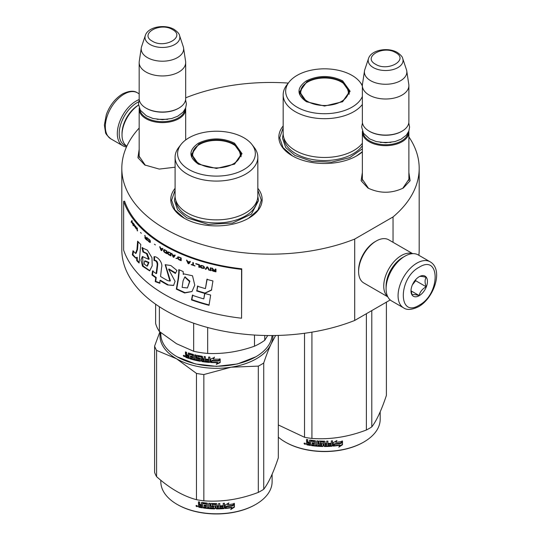 <?xml version="1.0" encoding="UTF-8"?>
<svg xmlns="http://www.w3.org/2000/svg" width="541" height="541" viewBox="0 0 541 541"><rect width="100%" height="100%" fill="white"/><g stroke="black" fill="none" stroke-linecap="round" stroke-linejoin="round"><path stroke-width="0.81" d="M408.881 172.491L410.119 180.741L403.315 188.031C391.522 193.631 379.721 193.631 367.927 188.031L361.124 180.741L362.362 172.491M175.095 167.21L159.257 169.083L144.738 164.971L137.928 157.681L139.165 149.431M257.827 188.322A45.687 26.374 180 0 1 248.765 218.172L248.765 218.172A45.687 26.374 180 0 1 184.156 218.172A45.687 26.374 180 0 1 175.095 188.322M362.362 151.913A45.687 26.374 180 0 1 356.844 155.774L356.844 155.774A45.687 26.374 180 0 1 292.228 155.774A45.687 26.374 180 0 1 283.173 125.925M408.881 136.92A148.687 85.843 180 0 1 419.187 168.319A148.687 85.843 180 0 1 393.043 216.934L354.707 239.068A148.687 85.843 180 0 1 201.266 244.289A148.687 85.843 180 0 1 121.813 168.319A148.687 85.843 180 0 1 139.165 128.075M185.685 97.921L186.293 97.569A148.687 85.843 180 0 1 288.292 83.091M145.346 165.309L139.071 156.112L139.165 154.875M368.543 188.369L362.267 179.172L362.362 177.935M408.881 177.935L408.982 179.172L402.714 188.363M354.707 239.068L354.707 320.455A148.687 85.843 180 0 1 201.266 325.675A148.687 85.843 180 0 1 121.813 249.705L121.813 168.319M390.217 299.957L354.707 320.455M393.043 216.934L393.043 242.307M419.187 168.319L419.187 249.705A148.687 85.843 180 0 1 418.869 255.298M184.454 218.341L174.946 209.996L171.605 200.197L175.095 190.182M257.827 190.182L261.317 200.197L257.983 209.996L248.468 218.341M362.362 151.717L356.546 155.943M292.525 155.943L283.017 147.598L279.683 137.799L283.173 127.784M185.61 108.119A23.256 13.43 180 0 1 185.685 109.181A23.256 13.43 180 0 1 171.328 121.583A23.256 13.43 180 0 1 145.982 118.675A23.256 13.43 -0 0 1 139.165 109.181A23.256 13.43 -0 0 1 139.24 108.119M184.968 109.492A22.594 13.045 180 0 1 170.381 120.846A22.594 13.045 180 0 1 146.449 117.857A22.594 13.045 -0 0 1 139.882 109.492M179.538 35.49C179.355 33.853 177.556 31.831 174.141 29.417C165.046 23.953 148.038 26.624 145.313 35.49A17.427 10.063 0 0 0 150.1 44.511A17.427 10.063 -0 0 0 170.598 46.283A17.427 10.063 -0 0 0 179.538 35.49L183.257 46.634A21.221 12.254 180 0 1 183.561 47.892L185.597 61.349A23.256 13.43 180 0 1 185.685 62.519L185.685 98.597A23.256 13.43 180 0 1 178.875 108.092L178.402 108.362A22.594 13.045 180 0 1 146.449 108.362L145.982 108.092L146.449 108.362M178.875 108.092A23.256 13.43 180 0 1 145.982 108.092L145.982 108.092A23.256 13.43 -0 0 1 139.165 98.597L139.165 62.519A23.256 13.43 -0 0 0 145.982 72.014A23.256 13.43 180 0 0 171.328 74.922A23.256 13.43 180 0 0 185.685 62.519M145.313 35.49L141.593 46.634A21.221 12.254 -0 0 0 141.289 47.892L139.253 61.349A23.256 13.43 -0 0 0 139.165 62.519M183.561 47.892A21.221 12.254 180 0 1 171.389 60.058A21.221 12.254 180 0 1 147.423 57.617A21.221 12.254 -0 0 1 141.289 47.892M408.807 131.179A23.256 13.43 180 0 1 408.881 132.241A23.256 13.43 180 0 1 394.524 144.643A23.256 13.43 180 0 1 369.178 141.735A23.256 13.43 -0 0 1 362.362 132.241A23.256 13.43 -0 0 1 362.436 131.179M408.164 132.552A22.594 13.045 180 0 1 393.577 143.906A22.594 13.045 180 0 1 369.645 140.917A22.594 13.045 -0 0 1 363.079 132.552M402.734 58.55C402.551 56.913 400.753 54.884 397.337 52.477C388.242 47.006 371.234 49.684 368.509 58.55A17.427 10.063 0 0 0 373.297 67.571A17.427 10.063 -0 0 0 393.794 69.343A17.427 10.063 -0 0 0 402.734 58.55L406.453 69.694A21.221 12.254 180 0 1 406.758 70.945L408.793 84.41A23.256 13.43 180 0 1 408.881 85.579L408.881 121.657A23.256 13.43 180 0 1 402.064 131.152L401.598 131.422A22.594 13.045 180 0 1 369.645 131.422L369.178 131.152L369.645 131.422M402.064 131.152A23.256 13.43 180 0 1 369.178 131.152L369.178 131.152A23.256 13.43 -0 0 1 362.362 121.657L362.362 85.579A23.256 13.43 -0 0 0 369.178 95.074A23.256 13.43 180 0 0 394.524 97.982A23.256 13.43 180 0 0 408.881 85.579M368.509 58.55L364.79 69.694A21.221 12.254 -0 0 0 364.485 70.945L362.45 84.41A23.256 13.43 -0 0 0 362.362 85.579M406.758 70.945A21.221 12.254 180 0 1 394.585 83.118A21.221 12.254 180 0 1 370.619 80.677A21.221 12.254 -0 0 1 364.485 70.945M126.702 146.063A25.251 14.58 -60 0 1 119.196 133.593A25.251 14.58 -60 0 1 137.049 102.668A25.251 14.58 -60 0 1 138.679 101.816M126.499 146.942A26.583 15.344 -60 0 1 122.821 145.766A26.583 15.344 -60 0 1 117.316 133.593A26.583 15.344 -60 0 1 136.109 101.039A26.583 15.344 -60 0 1 139.226 99.544M430.163 261.817L418.179 254.899A26.583 15.344 120 0 0 404.884 256.218L403.944 256.759A25.251 14.58 120 0 0 386.091 287.684L386.091 288.772A26.583 15.344 120 0 0 391.596 300.938L403.579 307.856C406.94 310.277 411.924 309.892 418.531 306.706C433.99 298.247 443.789 269.58 430.163 261.817A26.583 15.344 120 0 0 416.868 263.136A26.583 15.344 120 0 0 399.501 286.561A26.583 15.344 120 0 0 403.579 307.856M403.944 256.759L404.884 256.218A26.583 15.344 120 0 0 386.091 288.772M419.221 305.185C440.435 294.108 440.435 253.783 419.221 267.207C398 278.277 398 318.608 419.221 305.185M419.221 295.69A11.631 6.715 120 0 0 427.444 281.448A11.631 6.715 120 0 0 419.221 276.701A11.631 6.715 120 0 0 410.998 290.943A11.631 6.715 120 0 0 419.221 295.69M411.018 290.247L412.086 294.913C412.979 294.284 415.332 294.493 419.133 295.542C420.032 291.782 422.379 288.86 426.18 286.777C424.726 282.801 424.726 279.67 426.18 277.377C422.379 276.329 420.032 276.12 419.133 276.749M426.18 286.777L415.691 280.718L415.691 279.65M414.602 281.002A9.968 5.755 120 0 1 412.411 284.796L415.691 280.718M419.133 295.542L411.072 290.889M403.228 257.191A23.256 13.43 120 0 0 402.538 257.577A23.256 13.43 120 0 0 386.091 286.061A23.256 13.43 120 0 0 386.105 286.845M412.485 253.682A24.92 14.391 120 0 0 401.361 255.541A24.92 14.391 120 0 0 383.745 286.061A24.92 14.391 120 0 0 387.694 296.617M412.722 253.668L388.681 239.791A24.92 14.391 120 0 0 376.225 241.022L375.048 241.705A23.256 13.43 120 0 0 358.602 270.189L358.602 271.548A24.92 14.391 120 0 0 363.762 282.95L387.802 296.833M375.048 241.705L376.225 241.022A24.92 14.391 120 0 0 358.602 271.548M126.851 146.165A24.92 14.391 -60 0 1 122.016 134.952L122.016 133.593A23.256 13.43 -60 0 1 138.462 105.11L138.462 105.11M122.016 134.952A24.92 14.391 -60 0 1 138.51 105.123M306.443 101.722C296.529 94.756 296.529 87.791 306.443 80.832C318.507 75.104 330.565 75.104 342.629 80.832L350.122 91.273L342.629 101.722L324.539 106.043L306.51 101.755M306.673 101.85L299.619 91.814L306.916 81.644C318.663 76.065 330.409 76.065 342.155 81.644L349.459 91.814L342.372 101.864M362.362 104.467A41.366 23.885 0 0 1 295.285 111.689A41.366 23.885 180 0 1 283.173 94.803L283.173 133.593A41.366 23.885 180 0 0 295.285 150.486A41.366 23.885 0 0 0 362.362 143.264M362.375 85.153A41.366 23.885 0 0 0 362.301 85.052L360.022 82.11A38.871 22.445 0 0 0 352.022 75.402A38.871 22.445 180 0 0 289.05 82.11L286.777 85.052A41.366 23.885 180 0 0 283.173 94.803M289.05 82.11A38.871 22.445 180 0 0 297.05 107.145A38.871 22.445 0 0 0 335.15 112.866A38.871 22.445 0 0 0 362.362 96.447M362.362 86.107A38.871 22.445 0 0 0 360.022 82.11M300.228 91.909L299.775 93.444M349.297 93.444L348.844 91.909M362.362 148.816L349.743 157.647L331.518 162.158L311.738 161.346L294.804 155.389L285.689 147.51L282.49 138.219L283.173 133.877M371.802 310.588L371.802 426.883A63.128 36.45 180 0 1 369.178 428.492A63.128 36.45 0 0 1 366.385 430.007C348.235 436.952 330.078 439.759 311.92 438.433A63.128 36.45 -0 0 1 304.529 437.29L278.317 424.955M278.317 437.162A55.655 32.129 0 0 0 285.181 441.983L285.655 442.254A54.986 31.75 0 0 0 363.417 442.254L363.89 441.983A55.655 32.129 180 0 0 380.188 419.261L380.188 411.863M386.396 302.162L386.396 395.437C381.527 410.051 376.664 420.533 371.802 426.883M304.529 333.27L304.529 437.29M311.92 332.154L311.92 438.433M366.385 313.712L366.385 430.007M285.181 441.983A55.655 32.129 0 0 0 363.89 441.983L363.417 442.254M333.155 445.737L334.446 443.762A54.986 31.75 0 0 0 340.857 442.856L342.013 440.983M334.446 443.762L333.256 446.115L333.256 442.666L336.935 440.53L335.745 442.355L336.306 440.901M334.561 444.141A55.655 32.129 0 0 0 341.053 443.221L340.857 442.856M335.745 442.355A55.655 32.129 0 0 0 342.223 441.348L341.053 443.221M310.514 445.081A54.986 31.75 0 0 1 307.268 444.519L307.058 444.885L306.544 444.364L306.612 442.626M307.268 444.519L306.761 444.005L306.761 442.497L306.544 442.863L307.511 442.017L306.761 441.246L306.761 439.481M307.308 442.382L306.544 441.612L306.761 441.246M306.544 441.612L306.544 439.441A55.655 32.129 0 0 0 307.775 439.677L307.775 441.584L308.289 442.098L309.52 442.308L309.695 440.103M309.52 442.308L309.52 440.394L310.034 440.056A55.655 32.129 0 0 0 315.153 440.705L315.667 441.179L315.667 445.094L316.898 445.202L316.985 440.868M309.641 440.144L310.034 440.056M316.898 445.202L316.898 440.861L318.122 440.956L318.122 445.297A55.655 32.129 0 0 0 321.679 445.466L321.712 444.08A54.986 31.75 0 0 1 319.481 443.985L318.974 443.539L318.974 441.219M321.679 444.459A55.655 32.129 0 0 1 319.42 444.371L319.481 443.985M319.42 444.371L318.974 443.539M318.906 443.918L318.926 441.314M318.906 441.422L319.42 441.03A55.655 32.129 0 0 0 324.539 441.165L325.053 441.584L325.046 443.113A54.986 31.75 0 0 0 325.053 443.113L325.046 441.524M325.053 443.498A55.655 32.129 0 0 0 326.676 443.478L326.676 441.145L327.907 441.111L327.866 445.067A54.986 31.75 0 0 0 327.907 445.067M327.907 445.446A55.655 32.129 0 0 0 331.065 445.284L331.187 443.89A54.986 31.75 0 0 1 328.407 444.039M332.492 445.764L332.397 445.385L331.89 445.845A54.986 31.75 0 0 1 324.539 446.129L324.539 446.514A55.655 32.129 0 0 0 331.978 446.224L332.492 445.764L332.492 440.834L331.268 440.929L331.268 443.262A55.655 32.129 0 0 1 328.407 443.424L328.407 444.425A55.655 32.129 0 0 0 331.268 444.269M332.397 445.385L332.397 440.847M320.414 441.699L320.367 442.078A55.655 32.129 0 0 0 323.822 442.166L323.829 441.787A54.986 31.75 0 0 1 320.414 441.699L320.218 442.125M320.367 442.078L320.367 443.41A55.655 32.129 0 0 0 322.625 443.485L323.139 443.911L323.139 446.082L322.625 446.494L323.16 445.696M323.139 446.082L322.625 446.494A55.655 32.129 0 0 1 311.515 445.622L311.67 445.25A54.986 31.75 0 0 0 322.646 446.109M311.515 445.622L311.515 444.614A55.655 32.129 0 0 0 314.172 444.945L314.49 443.586A54.986 31.75 0 0 1 312.258 443.316L312.258 442.707M314.368 443.965A55.655 32.129 0 0 1 312.11 443.694L312.258 443.316M312.11 443.694L312.11 442.687A55.655 32.129 0 0 0 314.368 442.957L314.49 441.415L314.172 441.612A55.655 32.129 0 0 1 310.717 441.165L310.879 440.793A54.986 31.75 0 0 0 314.294 441.233M314.368 442.957L314.49 441.415M307.058 444.885A55.655 32.129 0 0 0 310.514 445.473L310.717 441.165M325.053 444.506L325.249 445.507L326.48 445.486L326.656 444.1A54.986 31.75 0 0 1 325.046 444.12L325.053 444.506A55.655 32.129 0 0 0 326.676 444.479M309.52 443.918A54.986 31.75 0 0 0 309.695 443.945L309.695 442.944L309.695 443.945M309.52 443.309A55.655 32.129 0 0 1 307.775 443.011L307.971 444.053A55.655 32.129 0 0 0 309.52 444.317M307.775 443.011L307.971 442.646A54.986 31.75 0 0 0 309.695 442.944M325.242 445.121L325.046 444.12M314.294 444.567L314.49 443.586M311.67 445.25L311.67 444.634M324.539 446.129L324.025 445.71L323.829 441.787M327.866 445.067L327.866 441.111M321.712 445.081L321.712 444.08M306.544 444.364L306.761 444.005M304.299 443.153L304.056 443.579L305.712 443.938L304.137 443.302M324.539 446.514L324.018 446.088L323.822 442.166M342.494 444.763L338.815 447.143L340.019 445.243A55.655 32.129 0 0 1 333.526 446.088L334.696 444.317A55.655 32.129 0 0 0 341.188 443.383L342.494 441.294L342.494 444.763L342.277 441.639M340.019 445.243L339.836 444.878A54.986 31.75 0 0 1 333.804 445.676M340.952 443.025A54.986 31.75 0 0 0 340.992 443.018L342.277 440.929M339.322 446.339L342.277 444.404M304.732 443.255L305.056 443.748L305.225 443.363L305.225 444.317L304.502 444.087L304.847 443.079M307.68 101.478A23.838 13.762 180 0 1 302.155 87.02A23.838 13.762 180 0 1 341.391 82.022A23.838 13.762 0 0 1 346.916 87.02A23.838 13.762 0 0 1 337.361 103.345A23.838 13.762 0 0 1 307.68 101.478M300.039 94.445A24.507 14.147 180 0 1 300.032 94.12L302.155 87.02M349.033 94.445A24.507 14.147 0 0 0 349.04 94.12L346.916 87.02M198.371 164.112C188.457 157.154 188.457 150.188 198.371 143.223C210.429 137.502 222.493 137.502 234.551 143.223L242.043 153.671L234.551 164.112L216.461 168.44L198.439 164.153M198.594 164.241L191.541 154.212L198.845 144.041C210.591 138.462 222.337 138.462 234.084 144.041L241.381 154.212L234.3 164.261M272.055 335.548A55.655 32.129 180 0 1 255.819 356.796L237.506 363.951L216.461 366.365L195.423 363.951L177.11 356.796A55.655 32.129 180 0 1 160.812 334.081L160.812 332.668M255.819 356.796A55.655 32.129 180 0 1 177.11 356.796L177.576 357.067M210.659 362.511L210.659 359.062L214.398 357.479L213.181 359.129A55.655 32.129 180 0 0 219.889 359.123L218.638 360.428A54.986 31.75 180 0 1 212.031 360.353L210.659 362.511L212.031 360.353M219.849 358.737L218.638 360.428M218.665 360.813A55.655 32.129 180 0 1 211.977 360.732M210.733 359.035L210.733 362.125M213.458 358.751A54.986 31.75 180 0 1 213.222 358.744L214.419 357.101M213.181 359.129L213.222 358.744M217.583 362.673L216.332 364.391L220.173 362.585L220.173 359.109L218.807 360.996A55.655 32.129 180 0 1 212.113 360.928L210.929 362.524A55.655 32.129 180 0 0 217.583 362.673L217.57 362.294A54.986 31.75 180 0 1 211.206 362.152M220.133 359.17L220.133 362.2L216.332 364.005M220.173 362.585L220.133 362.2M188.383 352.975L188.085 355.18L186.99 354.795L186.537 354.206L186.537 352.299A55.655 32.129 180 0 1 185.455 351.887L185.455 354.057L186.124 354.937L185.455 355.309L186.489 354.619L185.82 353.74L185.82 352.029M192.481 355.369L192.481 356.533L192.765 355.024L192.298 355.153A55.655 32.129 180 0 1 189.161 354.206L188.978 358.494A55.655 32.129 180 0 1 185.908 357.405L185.455 356.81L185.834 354.889M188.085 355.18L188.424 352.975M199.507 359.988L199.71 358.947L199.318 360.117A55.655 32.129 180 0 1 195.964 359.42L195.964 355.079L194.814 354.808L194.814 359.15L193.671 358.859L193.671 354.943L193.198 354.396A55.655 32.129 180 0 1 188.545 353.002L188.085 353.266M194.814 359.15L195.071 354.869M199.507 359.312L199.521 358.744A54.986 31.75 180 0 1 197.404 358.325L196.931 357.797L196.694 358.156L196.883 355.369M199.318 359.109A55.655 32.129 180 0 1 197.174 358.683L197.404 358.325M196.931 355.356L196.931 357.797M208.468 361.347L208.468 361.347A55.655 32.129 180 0 1 205.343 361.03L205.343 356.688L204.14 356.539L204.14 358.872A55.655 32.129 180 0 1 202.557 358.649L202.557 356.735L202.057 356.242A55.655 32.129 180 0 1 197.174 355.349L196.694 355.66M204.14 358.872L204.288 356.56M208.664 360.36L208.758 359.975A54.986 31.75 180 0 1 205.959 359.704L205.83 360.083A55.655 32.129 180 0 0 208.664 360.36L208.758 359.975M209.894 362.037L209.374 362.423L209.894 362.037L209.894 357.114L208.664 357.019L208.664 359.352L208.758 357.026M208.664 359.352A55.655 32.129 180 0 1 205.83 359.082L205.83 360.083M209.969 361.659L209.462 362.037A54.986 31.75 180 0 1 202.233 361.219L201.739 360.719L201.563 361.09L201.739 356.959L201.739 360.719M209.462 362.037L209.374 362.423A55.655 32.129 180 0 1 202.057 361.591L202.233 361.219M201.563 357.33L201.55 356.769A54.986 31.75 180 0 1 198.29 356.174L197.884 356.661L198.074 357.865A55.655 32.129 180 0 0 200.224 358.27L200.718 358.778L200.718 360.948L200.224 361.287A55.655 32.129 180 0 1 189.877 358.778L190.195 358.44A54.986 31.75 180 0 0 200.413 360.915L200.9 360.583M201.367 357.134A55.655 32.129 180 0 1 198.074 356.539L197.884 356.661M200.718 360.948L200.224 361.287L200.413 360.915M190.195 357.872L190.195 358.44M192.481 357.54A55.655 32.129 180 0 1 190.418 356.938L190.73 356.6A54.986 31.75 180 0 0 192.765 357.195L192.298 358.494A55.655 32.129 180 0 1 189.877 357.777L189.877 358.778M192.481 356.533A55.655 32.129 180 0 1 190.418 355.937L190.418 356.938M192.298 355.153L192.582 354.808A54.986 31.75 180 0 1 189.485 353.875L189.309 354.057M188.978 358.047A54.986 31.75 180 0 1 186.273 357.087L185.82 354.991M185.908 357.405L186.273 357.087M203.943 360.854L204.288 359.501A54.986 31.75 180 0 1 202.719 359.285L202.747 360.685L203.943 360.854L204.14 359.88A55.655 32.129 180 0 1 202.557 359.657M204.14 359.88L204.288 359.501M188.085 357.188A55.655 32.129 180 0 1 186.713 356.702L186.537 355.633A55.655 32.129 180 0 0 188.085 356.181L188.085 357.188L188.424 356.857A54.986 31.75 180 0 1 188.085 356.742M188.085 356.181L188.424 355.856A54.986 31.75 180 0 1 186.895 355.309L186.537 355.633M188.424 355.856L188.424 356.857M190.73 356.032L190.73 356.6M192.765 357.195L192.582 358.149M205.959 359.096L205.959 359.704M185.455 356.81L185.82 356.492M184.724 356.269L183.284 355.667L184.724 356.269L184.576 356.62M183.284 355.667L183.67 355.369L183.67 356.242L184.298 356.573L184.684 356.019M197.174 358.683L196.694 358.156M202.057 361.591L201.563 361.09M254.5 335.055L254.5 346.193A61.471 35.49 0 0 0 264.745 340.275L264.745 335.488M193.664 323.2L193.664 351.271A61.471 35.49 0 0 0 207.663 353.435L207.663 327.508M254.5 346.193C238.885 351.718 223.277 354.132 207.663 353.435M267.727 335.535L264.745 340.275M193.664 351.271L176.522 343.724L159.379 331.477A61.471 35.49 180 0 1 155.625 323.396L155.625 304.211M159.379 306.74L159.379 331.477M175.095 157.194L175.095 195.991A41.366 23.885 180 0 0 187.213 212.877A41.366 23.885 0 0 0 232.292 218.057A41.366 23.885 0 0 0 257.827 195.991L257.827 157.194A41.366 23.885 0 0 0 254.223 147.45L251.95 144.508A38.871 22.445 0 0 0 243.95 137.799A38.871 22.445 180 0 0 180.978 144.508L178.699 147.45A41.366 23.885 180 0 0 175.095 157.194A41.366 23.885 180 0 0 187.213 174.087A41.366 23.885 0 0 0 232.292 179.26A41.366 23.885 0 0 0 257.827 157.194M180.978 144.508A38.871 22.445 180 0 0 188.978 169.543A38.871 22.445 0 0 0 238.507 172.153A38.871 22.445 0 0 0 251.95 144.508M192.156 154.307L191.703 155.842M241.218 155.842L240.772 154.307M184.298 356.573L184.386 355.552M184.298 355.62L183.954 355.897L183.825 355.241M257.827 196.268L258.51 200.616L251.423 214.101L232.556 223.048L208.258 224.427L186.733 217.78L177.617 209.908L174.418 200.616L175.101 196.268M160.298 332.242A56.487 32.609 -0 0 0 176.522 358.764A56.487 32.609 0 0 0 231.081 367.204L258.314 366.122A63.128 36.45 0 0 0 261.1 364.614A63.128 36.45 0 0 0 263.724 363.004L263.724 489.274A63.128 36.45 180 0 1 261.1 490.883A63.128 36.45 0 0 1 258.314 492.398C240.157 499.343 222.006 502.156 203.849 500.824A63.128 36.45 -0 0 1 196.457 499.681C183.169 496.144 169.881 488.476 156.586 476.662L156.586 350.385A63.128 36.45 0 0 1 154.604 346.118L154.604 472.394A63.128 36.45 0 0 0 156.586 476.662M160.812 480.246L160.812 481.659A55.655 32.129 0 0 0 177.11 504.381L177.576 504.652A54.986 31.75 0 0 0 255.345 504.652L255.819 504.381A55.655 32.129 180 0 0 272.116 481.659L272.116 474.254M272.948 335.542A56.487 32.609 180 0 1 271.021 344.144L275.633 335.501M278.317 335.434L278.317 457.835C273.455 472.449 268.586 482.93 263.724 489.274M156.586 350.385L176.522 358.764L196.457 373.405A63.128 36.45 0 0 0 203.849 374.548L231.081 367.204A56.487 32.609 0 0 0 271.021 344.144C268.681 349.195 266.253 355.478 263.724 363.004M159.879 331.89L154.604 346.118M196.457 373.405L196.457 499.681M203.849 374.548L203.849 500.824M258.314 366.122L258.314 492.398M177.11 504.381A55.655 32.129 0 0 0 255.819 504.381L255.345 504.652M225.083 508.134L226.368 506.16A54.986 31.75 0 0 0 232.786 505.247L233.942 503.38M226.368 506.16L225.184 508.513L225.184 505.064L228.863 502.92L227.673 504.746L228.234 503.299M226.49 506.538A55.655 32.129 0 0 0 232.982 505.612L232.786 505.247M227.673 504.746A55.655 32.129 0 0 0 234.152 503.739L232.982 505.612M202.442 507.472A54.986 31.75 0 0 1 199.196 506.917L198.987 507.282L198.473 506.761L198.533 505.023M199.196 506.917L198.473 505.253L199.44 504.415L198.682 503.644L198.682 501.879M199.237 504.78L198.473 504.009L198.682 503.644M198.473 504.009L198.473 501.838A55.655 32.129 0 0 0 199.703 502.068L199.703 503.982L200.217 504.496L201.441 504.706L201.624 502.501M201.441 504.706L201.441 502.792L201.962 502.454A55.655 32.129 0 0 0 207.075 503.103L207.588 503.57L207.588 507.492L208.819 507.6L208.914 503.265M201.563 502.542L201.962 502.454M208.819 507.6L208.819 503.258L210.05 503.346L210.05 507.688A55.655 32.129 0 0 0 213.607 507.864L213.641 506.477A54.986 31.75 0 0 1 211.409 506.383L210.895 505.93L210.895 503.617M213.607 506.856A55.655 32.129 0 0 1 211.348 506.761L211.409 506.383M211.348 506.761L210.895 505.93M210.828 506.315L210.848 503.712M210.828 503.82L211.348 503.428A55.655 32.129 0 0 0 216.461 503.563L216.975 503.982L216.968 505.51A54.986 31.75 0 0 0 216.975 505.51L216.968 503.914M216.975 505.896A55.655 32.129 0 0 0 218.605 505.876L218.605 503.536L219.835 503.502L219.795 507.465A54.986 31.75 0 0 0 219.835 507.458M219.835 507.843A55.655 32.129 0 0 0 222.993 507.681L223.108 506.281A54.986 31.75 0 0 1 220.336 506.437M224.42 508.155L224.326 507.776L223.818 508.236A54.986 31.75 0 0 1 216.461 508.526L216.461 508.905A55.655 32.129 0 0 0 223.906 508.621L224.42 508.155L224.42 503.231L223.19 503.326L223.19 505.659A55.655 32.129 0 0 1 220.336 505.821L220.336 506.822A55.655 32.129 0 0 0 223.19 506.667M224.326 507.776L224.326 503.238M212.343 504.097L212.295 504.476A55.655 32.129 0 0 0 215.751 504.564L215.758 504.178A54.986 31.75 0 0 1 212.343 504.097L212.146 504.523M212.295 504.476L212.295 505.808A55.655 32.129 0 0 0 214.554 505.876L215.068 506.308L215.068 508.479L214.554 508.892L215.081 508.094M215.068 508.479L214.554 508.892A55.655 32.129 0 0 1 203.436 508.013L203.592 507.641A54.986 31.75 0 0 0 214.574 508.506M203.436 508.013L203.436 507.012A55.655 32.129 0 0 0 206.094 507.343L206.419 505.984A54.986 31.75 0 0 1 204.187 505.713L204.187 505.105M206.297 506.362A55.655 32.129 0 0 1 204.038 506.092L204.187 505.713M204.038 506.092L204.038 505.084A55.655 32.129 0 0 0 206.297 505.355L206.419 503.813L206.094 504.002A55.655 32.129 0 0 1 202.638 503.563L202.807 503.191A54.986 31.75 0 0 0 206.222 503.63M206.297 505.355L206.419 503.813M198.987 507.282A55.655 32.129 0 0 0 202.442 507.871L202.638 503.563M216.975 506.897L217.178 507.904L218.408 507.884L218.578 506.491A54.986 31.75 0 0 1 216.968 506.518L216.975 506.897A55.655 32.129 0 0 0 218.605 506.876M201.441 506.315A54.986 31.75 0 0 0 201.624 506.342L201.624 505.341L201.624 506.342M201.441 505.707A55.655 32.129 0 0 1 199.703 505.409L199.9 506.45A55.655 32.129 0 0 0 201.441 506.714M199.703 505.409L199.9 505.044A54.986 31.75 0 0 0 201.624 505.341M217.171 507.519L216.968 506.518M206.222 506.964L206.419 505.984M203.592 507.641L203.592 507.032M216.461 508.526L215.954 508.1L215.758 504.178M219.795 507.465L219.795 503.502M213.641 507.478L213.641 506.477M198.473 506.761L198.682 506.396M196.227 505.544L195.977 505.977L197.641 506.335L196.058 505.7M216.461 508.905L215.947 508.486L215.751 504.564M234.422 507.16L230.737 509.541L231.947 507.641A55.655 32.129 0 0 1 225.455 508.486L226.625 506.714A55.655 32.129 0 0 0 233.117 505.781L234.422 503.691L234.422 507.16L234.206 504.036M231.947 507.641L231.764 507.269A54.986 31.75 0 0 1 225.725 508.073M232.88 505.422A54.986 31.75 0 0 0 232.921 505.416L234.206 503.326M231.25 508.736L234.206 506.802M196.66 505.652L196.985 506.146L197.147 505.761L197.147 506.714L196.424 506.477L196.775 505.477M199.609 163.876A23.838 13.762 180 0 1 194.084 149.411A23.838 13.762 180 0 1 233.313 144.413A23.838 13.762 0 0 1 238.845 149.411A23.838 13.762 0 0 1 229.289 165.742A23.838 13.762 0 0 1 199.609 163.876M191.967 156.843A24.507 14.147 180 0 1 191.96 156.518L194.084 149.411M240.961 156.843A24.507 14.147 0 0 0 240.968 156.518L238.845 149.411M241.57 318.216L241.766 268.823A148.687 85.843 180 0 1 124.619 201.184L123.639 201.299L123.639 250.131A149.681 86.418 0 0 0 241.57 318.216L241.57 269.384A149.681 86.418 180 0 1 123.639 201.299M241.766 268.823L241.57 269.384M136.941 249.624L135.527 253.404L133.018 250.74L132.329 254.845L135.676 258.138L136.63 257.442L136.724 260.654A150.141 80.541 -1.8 0 0 139.098 263.034A7934.123 4964.209 -38.5 0 1 140.782 244.491A149.681 86.418 180 0 1 137.61 241.151L136.941 249.624L137.529 249.448L136.122 253.235M141.992 247.737L142.932 251.984L146.496 253.634L148.653 259.322L142.357 256.535L140.958 260.045L142.499 266.186L149.627 270.872L152.21 265.8L151.967 257.732L147.368 250.152L141.992 247.737L142.56 247.541L143.5 251.788L147.22 253.587L149.188 259.085M167.527 280.542A149.681 86.418 180 0 1 160.542 276.458L161.597 267.464C163.159 262.683 157.248 256.021 154.009 256.732L154.009 260.498C156.004 260.586 157.079 261.986 157.235 264.691L156.16 273.597A149.681 86.418 180 0 1 152.515 271.007L151.94 274.984A149.681 86.418 0 0 0 155.707 277.689L155.247 281.638L159.656 283.247L159.987 280.522A149.681 86.418 0 0 0 167.527 284.951L173.573 285.472L175.081 281.347L168.596 269.249L175.385 273.469L176.948 270.48L170.848 265.509L165.181 264.732L169.921 281.077L167.527 280.542M178.767 272.508L178.111 278.831A5492.158 2235.879 122.4 0 0 176.325 289.144L184.643 292.972L191.981 291.552L194.76 285.148L192.522 275.782L183.974 273.915L183.311 274.463L183.149 271.514A149.681 86.418 180 0 1 178.767 269.628L178.767 272.508L179.172 272.204L178.516 278.527A5515.312 2247.909 122.4 0 0 176.738 288.847L184.981 292.661L192.021 291.518M196.579 290.923A149.681 86.418 0 0 0 204.681 293.391L211.443 290.206L212.938 280.935A149.681 86.418 180 0 1 206.899 279.393L205.424 288.624A149.681 86.418 180 0 1 197.499 286.243L196.904 290.591A149.018 86.033 0 0 0 204.971 293.053L211.707 289.854M209.022 305.313L210.665 295.041A149.681 86.418 180 0 1 204.674 293.445L203.781 298.903A149.681 86.418 180 0 1 192.4 295.264L191.5 299.924A149.681 86.418 0 0 0 209.022 305.313M215.974 269.147L215.318 268.999L215.318 270.209L213.485 269.783L212.62 268.363L211.869 268.18L212.836 269.743L211.977 270.284L213.377 271.257A149.681 86.418 0 0 0 215.974 271.859L215.974 269.147M211.01 270.683L211.01 267.971L210.368 267.809L210.368 270.52L211.01 270.683M209.516 270.304L207.818 267.146L206.973 266.916L205.289 269.168L205.918 269.344L207.392 267.376L208.88 270.135L209.516 270.304M201.949 268.201L204.133 268.437L204.451 267.139L203.301 265.942L201.015 265.381L200.298 265.915L201.015 267.748L203.45 268.37L204.491 268.093M198.858 267.254L199.473 267.45L199.473 264.738A149.681 86.418 180 0 1 195.808 263.555L195.808 263.907A149.681 86.418 0 0 0 198.858 264.894L198.858 267.254L199.629 267.281M187.098 260.424L186.517 260.201L188.065 263.514L188.85 263.805L190.418 261.675L189.823 261.459L189.431 262.006A149.681 86.418 180 0 1 187.484 261.269L187.098 260.424M177.766 256.907L177.583 258.497L178.963 259.754A149.681 86.418 0 0 0 181.194 260.728L181.194 258.016A149.681 86.418 180 0 1 178.963 257.043L177.766 256.907M176.765 258.348L175.947 258.375L176.765 258.348M173.796 257.34L175.223 255.318L174.689 255.061L174.33 255.582A149.681 86.418 180 0 1 172.552 254.71L171.673 253.573L173.086 256.995L173.796 257.34M168.136 251.89L167.541 252.316L167.622 253.519L168.9 254.845A149.681 86.418 0 0 0 170.976 255.927L170.976 253.215A149.681 86.418 180 0 1 168.9 252.133L168.136 251.89M164.126 249.638L163.551 250.05L163.632 251.254L164.863 252.606A149.681 86.418 0 0 0 166.865 253.736L166.865 251.024A149.681 86.418 180 0 1 164.863 249.895L164.126 249.638M155.423 244.911L154.388 244.187L155.423 244.911M137.38 230.899L137.062 227.822L137.38 230.899M133.992 224.177L133.471 223.447L133.613 225.184L134.966 226.963L133.85 225.435L135.013 226.097L133.992 224.177M191.21 264.387L191.21 264.677A149.681 86.418 0 0 0 194.997 266.003L193.394 265.164L193.394 262.737L192.792 262.527L192.792 264.955L191.21 264.387M159.71 246.777L160.975 250.28L161.61 250.679L162.902 248.745L162.415 248.454L162.09 248.948A149.681 86.418 180 0 1 160.494 247.967L159.71 246.777M136.231 227.321L135.514 226.016L135.974 228.174L135.412 227.741L136.643 229.188L136.231 227.321M147.788 238.554L149.965 240.826L149.756 241.935L147.72 240.116L148.058 240.914L150.168 242.375L150.378 241.151L149.891 240.021L147.788 238.554M146.794 237.323L146.794 238.534L145.691 237.587L144.731 235.524L145.306 237.364L144.792 237.661L145.624 239.027A149.681 86.418 0 0 0 147.193 240.366L147.193 237.655L146.794 237.323M141.309 233.293L140.498 232.481L141.309 233.293M133.1 222.953L133.1 225.665L133.1 222.953M132.504 223.994L131.97 220.478A466.525 138.983 161.3 0 0 131.105 221.993L131.362 222.371L131.747 221.722L132.504 223.994M138.144 241.732L137.529 249.448M136.724 260.654L137.319 260.485A149.478 80.156 -1.8 0 0 139.159 262.344M136.63 257.442L137.225 257.273L137.319 260.485M132.329 254.845L132.937 254.696L135.94 258.037M133.444 251.68L132.937 254.696M142.932 251.984L143.5 251.788M142.641 256.461L143.047 265.949L149.918 270.723M165.431 264.603L170.374 280.813L169.921 281.077M168.988 269.005L175.649 272.962M167.527 284.951L173.742 285.344M159.987 280.522L160.481 280.258A149.018 86.033 0 0 0 167.987 284.674M155.247 281.638L155.754 281.394L160.15 282.99M155.707 277.689L156.214 277.445L155.754 281.394M151.94 274.984L152.467 274.754A149.018 86.033 0 0 0 156.214 277.445M153.042 270.77L152.467 274.754M156.16 273.597L156.667 273.347L157.735 264.441C157.668 261.783 156.599 260.383 154.53 260.255L154.009 260.498M154.53 256.786L154.53 260.255M179.172 269.81L179.172 272.204M176.325 289.144L176.738 288.847M204.681 293.391L204.971 293.053M197.823 285.905L196.904 290.591M205.424 288.624L207.183 279.041M191.5 299.924L191.852 299.599A149.018 86.033 0 0 0 209.09 304.908M192.752 294.94L191.852 299.599M203.781 298.903L204.965 293.1M213.377 271.257L213.499 271.082A149.35 86.229 0 0 0 215.974 271.656M212.836 271.068L213.499 271.082M212.403 270.791L212.965 270.892M212.086 270.486L212.532 270.615M212.836 269.743L211.998 268.005M215.318 270.209L215.44 269.026M210.368 270.52L211.146 270.507M210.503 267.842L210.503 270.344M208.88 270.135L209.651 270.128M207.392 267.376L209.015 269.959M205.289 269.168L206.06 269.168M207.115 266.74L205.431 268.992M201.435 267.991L202.104 268.032M201.015 267.748L201.583 267.822M200.603 267.396L201.171 267.579M200.4 267.098L200.758 267.227M200.298 265.915L200.454 266.612M198.858 264.894L199.02 267.092M195.808 263.907L195.97 263.738A149.35 86.229 0 0 0 199.02 264.725M189.431 262.006L190.006 261.296M188.065 263.514L189.025 263.65M186.699 260.045L188.248 263.352M177.969 256.759L177.786 258.348L179.166 259.606A149.35 86.229 0 0 0 181.194 260.491M176.4 258.584L176.968 258.199M176.156 258.226L176.609 258.436M171.896 253.431L173.303 256.847L174.006 257.198L173.086 256.995M174.33 255.582L174.899 254.912M168.9 254.845L169.13 254.703A149.35 86.229 0 0 0 170.976 255.67M168.474 254.554L169.13 254.703M168.136 254.256L168.704 254.419M167.798 253.844L168.359 254.114M167.622 253.519L168.021 253.702M167.541 252.316L167.771 253.046M164.863 252.606L165.1 252.471A149.35 86.229 0 0 0 166.865 253.472M164.45 252.309L165.1 252.471M164.126 252.005L164.687 252.174M163.795 251.579L164.356 251.869M163.632 251.254L164.031 251.443M163.551 250.05L163.788 250.781M137.062 230.54L137.678 230.811M137.36 228.16L137.36 230.452M134.621 226.07L135.122 226.118M134.33 225.759L134.925 225.989M133.87 224.143L134.296 224.387M191.21 264.677L191.386 264.515A149.35 86.229 0 0 0 194.997 265.78M192.792 264.955L192.968 262.588M159.953 246.649L161.265 250.185M160.975 250.28L161.854 250.544M162.09 248.948L162.652 248.319M135.717 227.66L136.271 228.322M148.031 238.547L148.396 239.014M149.891 242.388L150.439 242.26M149.62 242.287L150.161 242.273M149.275 242.07L149.884 242.172M148.66 241.584L149.546 241.962M148.592 241.137L148.931 241.469M148.058 240.353L148.329 240.806M149.965 240.826L150.229 241.577M149.275 239.704L148.66 239.217M148.39 239.054L148.931 239.102M148.187 239L148.66 238.939M146.794 238.534L147.071 237.553M146.834 239.731A149.35 86.229 0 0 0 147.193 240.028M144.86 237.891L145.326 238.189M144.792 237.661L145.137 237.783M145.306 237.364L145.008 235.423M131.105 221.993L131.666 222.304M132.112 220.681A466.897 139.531 161.3 0 0 131.409 221.925M144.575 261.073L148.403 262.635L147.01 266.138L144.237 264.062L144.575 261.073L145.137 260.863L148.944 262.419L147.477 265.956M184.968 276.945L189.918 281.164L187.423 287.961L182.128 287.386L183.095 280.765L184.779 277.08L189.546 281.611L187.423 287.961M215.44 270.378L215.318 271.426A149.681 86.418 180 0 1 213.269 270.946L212.62 270.27L213.391 269.898A149.35 86.229 0 0 0 215.44 270.378L215.318 271.426M201.171 265.732L203.659 266.294L203.72 268.025L201.225 267.464L201.171 265.732M187.768 261.377L189.519 262.04L188.457 263.426L187.768 261.377M178.341 257.212L180.829 257.969L180.829 259.991L178.314 258.943L178.341 257.212M174.344 255.568L173.438 256.934L172.843 254.852M168.359 252.268L170.679 253.147L170.679 255.169L168.305 254.006L168.359 252.268M164.356 250.023L166.594 250.95L166.594 252.972L164.288 251.754L164.356 250.023M162.131 248.928L161.292 250.246L160.778 248.143M147.071 238.77L146.794 239.744A149.681 86.418 180 0 1 145.563 238.682L145.177 237.824L145.84 237.715A149.35 86.229 0 0 0 147.071 238.77L146.794 239.744M212.728 270.121L213.073 269.878M212.944 270.06L213.391 269.898M213.269 270.081A149.681 86.418 0 0 0 215.318 270.561M201.015 265.901L201.38 265.624M201.225 265.793L201.685 265.597M201.536 265.773L202.104 265.665M201.949 265.834L202.929 265.908M202.78 266.084L203.348 266.091M203.193 266.26L203.659 266.294M203.511 266.47L203.862 266.53M203.822 266.963L203.971 267.653M187.578 261.54L189.519 262.04M189.336 262.202L188.457 263.426M178.131 257.36L178.523 257.124M178.314 257.273L178.794 257.131M178.591 257.279L179.166 257.239M178.963 257.388L180.829 257.969M180.633 258.125L180.633 260.14M172.64 254.98L174.452 255.623M174.243 255.771L173.438 256.934M168.136 252.41L168.528 252.187M168.305 252.329L168.785 252.214M168.562 252.349L169.13 252.336M168.9 252.478L170.679 253.147M170.456 253.296L170.456 255.311M164.126 250.158L164.525 249.942M164.288 250.077L164.768 249.969M164.532 250.104L165.1 250.104M164.863 250.24L166.594 250.95M166.364 251.092L166.364 253.107M133.992 224.468L134.723 225.786L133.803 224.853L134.215 224.407M160.576 248.245L162.253 249.002M162.009 249.13L161.292 250.246M145.238 237.709L145.644 237.6M145.367 237.709L145.84 237.715M145.563 237.817A149.681 86.418 0 0 0 146.794 238.879M167.737 119.331L157.12 119.331M152.373 41.19C164.714 49.042 186.077 36.707 172.478 29.586C160.143 21.735 138.773 34.069 152.373 41.19M390.933 142.391L380.316 142.391M375.569 64.251C387.904 72.102 409.273 59.767 395.674 52.646C383.339 44.795 361.97 57.13 375.569 64.251M122.821 145.766L110.837 138.848A26.583 15.344 -60 0 1 106.766 117.546A26.583 15.344 -60 0 1 124.132 94.12A26.583 15.344 -60 0 1 137.421 92.809L139.165 93.816M362.362 145.678A40.649 23.466 0 0 1 295.792 153.678A40.649 23.466 180 0 1 283.93 138.151M331.978 446.224L331.89 445.845M257.07 200.542A40.649 23.466 0 0 1 231.163 221.357A40.649 23.466 0 0 1 187.72 216.075A40.649 23.466 180 0 1 175.852 200.542M185.455 354.057L185.82 353.74M223.906 508.621L223.818 508.236M157.235 264.691L157.735 264.441M178.111 278.831L178.516 278.527M148.403 262.635L148.944 262.419M185.685 139.963L185.685 109.181M139.165 157.35L139.165 109.181M408.881 180.41L408.881 132.241M362.362 180.41L362.362 132.241M362.463 122.915L361.652 127.007L363.505 133.282L369.571 138.861L376.137 141.539L385.638 142.763L395.038 141.553L401.05 139.206L406.291 135.189L408.84 131.098L409.591 127.067L408.78 122.915M139.267 99.855L138.455 103.946L140.308 110.222L146.374 115.801L152.947 118.479L162.442 119.703L171.842 118.493L177.854 116.153L183.095 112.129L185.644 108.044L186.395 104.007L185.583 99.855M110.837 138.848C107.152 135.676 105.373 133.471 105.495 132.227L104.366 125.066L106.313 114.645C109.742 105.414 115.132 98.516 122.469 93.958C128.968 90.78 133.952 90.394 137.421 92.809M208.657 361.232L208.752 360.847M197.898 356.593L198.121 356.235M204.133 360.766L204.275 360.394M135.527 253.404L136.122 253.242M149.194 259.098L148.653 259.322M169.049 268.965L168.596 269.249M147.01 266.138L147.551 265.922M185.157 276.762L184.779 277.08"/></g></svg>
